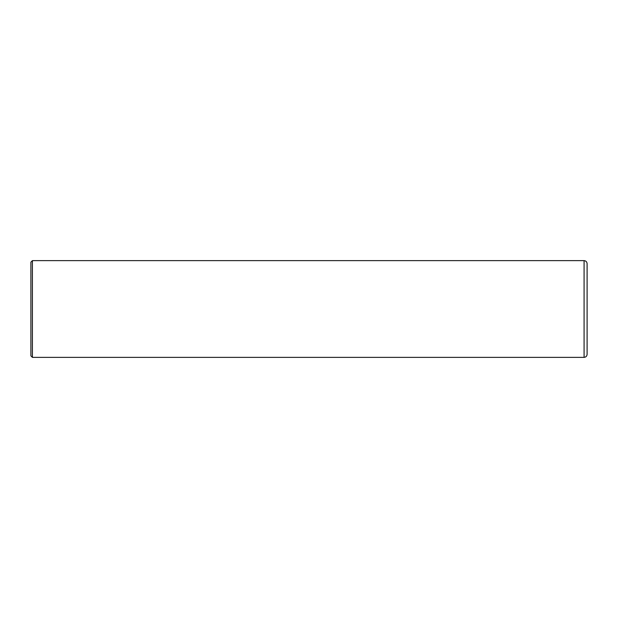 <?xml version="1.0" encoding="UTF-8"?>
<svg xmlns="http://www.w3.org/2000/svg" width="618" height="618" viewBox="0 0 618 618"><rect width="100%" height="100%" fill="white"/><g stroke="black" fill="none" stroke-linecap="round" stroke-linejoin="round"><path stroke-width="0.93" d="M32.414 260.634L584.08 260.634C585.91 260.819 586.922 261.823 587.1 263.654L587.1 354.346C586.922 356.177 585.91 357.181 584.08 357.366L32.414 357.366L30.9 355.852L30.9 262.148L32.414 260.634L32.414 357.366M584.08 260.634L584.08 357.366"/></g></svg>
